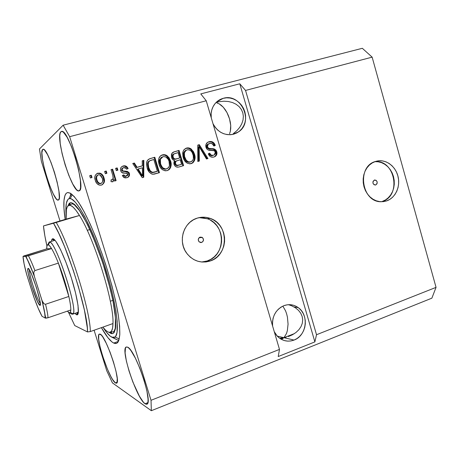 <?xml version="1.0" encoding="UTF-8"?>
<svg xmlns="http://www.w3.org/2000/svg" width="459" height="459" viewBox="0 0 459 459"><rect width="100%" height="100%" fill="white"/><g stroke="black" fill="none" stroke-linecap="round" stroke-linejoin="round"><path stroke-width="0.69" d="M375.743 184.954L374.056 184.725L372.955 183.198L373.087 181.265L374.831 179.974C377.625 181.139 377.929 182.797 375.743 184.954L375.238 185.046C372.473 183.847 372.186 182.183 374.372 180.06L376.059 180.289L377.155 181.816L377.028 183.749L375.743 184.954M382.295 201.438C401.774 195.878 395.038 159.313 374.911 161.666L378.176 161.792L381.572 162.675L384.774 164.288L387.66 166.577L390.133 169.44L392.089 172.779L393.461 176.457L394.195 180.341L394.27 184.288L393.684 188.144L392.451 191.77L390.615 195.029L388.251 197.795L385.44 199.958L382.295 201.438L386.587 200.922L381.297 201.736M375.531 161.453L377.877 160.902C386.822 159.497 396.014 166.892 398.16 177.048C400.403 187.174 395.188 198.041 386.587 200.922L383.19 201.662L379.702 201.621L376.254 200.79L372.983 199.2L370.011 196.917L367.464 194.014L365.433 190.611L364.01 186.842L363.247 182.848L363.172 178.792L363.798 174.833L365.083 171.127L366.988 167.822L369.432 165.039L372.318 162.888L375.531 161.453L378.945 160.782L382.433 160.897L385.853 161.786L389.077 163.421L391.986 165.728L394.476 168.625L396.444 171.993L397.827 175.705L398.573 179.63L398.647 183.611L398.056 187.507L396.811 191.168L394.969 194.455L392.588 197.244L389.76 199.43L386.587 200.922L381.251 201.736C361.543 202.385 356.402 166.353 375.531 161.453M201.673 242.438L200.342 242.501L201.673 242.438L200.652 242.553L198.867 241.56L198.259 239.529L199.183 237.647L200.084 237.131L202.339 237.492C204.031 239.443 203.813 241.09 201.673 242.438L199.246 241.95C197.731 239.982 198.013 238.376 200.084 237.131L202.086 237.326L203.377 238.961L203.205 241.078L201.673 242.438M210.492 220.228L213.9 222.638L216.809 225.696L219.104 229.282L220.699 233.264L221.542 237.492L221.599 241.807L220.865 246.047L219.368 250.052L217.159 253.678L214.324 256.782L210.968 259.243L207.21 260.964L201.702 262.009L207.21 260.964L210.073 261.028C200.531 263.678 192.602 260.896 186.297 252.679C177.708 240.872 183.824 221.858 197.255 218.128L201.329 217.285L205.483 217.302L209.545 218.174L213.372 219.861L216.82 222.299L219.752 225.386L222.07 229.012L223.676 233.034L224.531 237.309L224.583 241.669L223.843 245.949L222.334 250L220.108 253.661L217.25 256.793L213.86 259.283L210.073 261.028L206.022 261.951L201.862 262.02L197.766 261.228L193.876 259.599L190.353 257.189L187.335 254.091L184.948 250.425L183.284 246.334L182.407 241.979L182.355 237.538L183.135 233.172L184.707 229.07L187.008 225.38L189.951 222.254L193.411 219.804L197.255 218.128C201.587 216.797 205.896 216.883 210.17 218.386C229.064 224.193 229.035 255.548 210.073 261.028L207.21 260.964C226.006 255.548 226.04 224.508 207.313 218.765L199.137 217.629M291.838 305.86L288.533 304.684L291.838 305.86L295.487 307.851L291.838 305.86M298.499 310.353L295.487 307.851L298.499 310.353L300.76 313.279L298.499 310.353M302.177 316.503L300.76 313.279L302.177 316.503L302.693 319.906L302.177 316.503M302.286 323.337L302.693 319.906L302.286 323.337L300.978 326.67L302.286 323.337M298.826 329.774L300.978 326.67L298.826 329.774L295.917 332.523L298.826 329.774M288.332 336.562L292.372 334.812L288.332 336.562M281.292 339.304L283.96 337.698L279.548 338.191L283.96 337.698L280.719 338.971L283.96 337.698L286.496 333.509L287.34 330.692L288.063 324.163L287.443 317.232L286.651 313.922L285.578 310.881L282.842 306.119L285.578 310.881L286.651 313.922L287.443 317.232L288.063 324.163L287.34 330.692L286.496 333.509L283.96 337.698L294.058 340.073L297.002 338.547L299.635 336.424L301.85 333.791L303.577 330.744L304.742 327.405L305.304 323.893L305.252 320.353L304.575 316.905L303.307 313.681L301.494 310.806L299.199 308.391L296.508 306.52L293.525 305.275L290.363 304.701L287.139 304.828L283.972 305.642C275.779 309.486 271.992 316.291 272.606 326.056L272.485 321.868L273.071 318.305L274.275 314.926L276.048 311.862L278.32 309.228L280.994 307.128L283.972 305.642C289.044 303.892 293.771 304.535 298.166 307.576C309.286 314.92 306.704 335.701 294.058 340.073L283.96 337.698L286.181 337.21L283.96 337.698L277.23 336.114L283.96 337.698L294.385 333.624L283.96 337.698L281.901 339.109M217.17 102.156L219.425 101.663L217.17 102.156M223.952 101.215L219.425 101.663L223.952 101.215L228.347 101.502L223.952 101.215M232.438 102.523L228.347 101.502L232.438 102.523L236.064 104.233L232.438 102.523M239.076 106.574L236.064 104.233L239.076 106.574L241.348 109.454L239.076 106.574M242.8 112.753L241.348 109.454L242.8 112.753L243.356 116.339L242.8 112.753M243.012 120.08L243.356 116.339L243.012 120.08L241.773 123.81L243.012 120.08M239.701 127.39L241.773 123.81L239.701 127.39L236.878 130.677L239.701 127.39M233.419 133.546L236.878 130.677L233.419 133.546M223.252 98.324C241.164 92.689 254.275 122.105 238.405 131.957L233.746 134.16L230.441 134.722L227.05 134.573L223.705 133.724L220.532 132.198L217.664 130.046L215.208 127.361L212.993 123.695C217.876 132.439 224.795 135.927 233.746 134.16L236.838 132.909L239.609 131.033L241.945 128.595L243.763 125.691L244.997 122.438L245.599 118.95L245.548 115.358L244.848 111.807L243.528 108.422L241.629 105.329L239.225 102.655L236.408 100.492L233.281 98.926L229.959 98.025L226.574 97.819L223.252 98.324L216.751 101.846L223.252 98.324L220.119 99.523L217.302 101.376L214.915 103.803L213.045 106.723L211.765 110.017L211.14 113.551L211.26 117.802C210.647 112.667 211.765 108.129 214.617 104.187C216.877 101.238 219.752 99.282 223.252 98.324M229.563 133.684L230.343 131.303L229.563 133.684M230.734 128.52L230.343 131.303L230.722 125.45L230.734 128.52M230.315 122.192L230.722 125.45L229.529 118.87L230.315 122.192M228.387 115.599L229.529 118.87L226.93 112.489L228.387 115.599M225.208 109.655L226.93 112.489L223.281 107.205L225.208 109.655M221.215 105.226L223.281 107.205L219.086 103.797L221.215 105.226M216.975 102.982L219.086 103.797L216.975 102.982M219.115 101.72L216.034 102.535L219.115 101.72M295.917 332.523L292.372 334.812M145.044 403.759L147.821 402.658L145.044 403.759L143.369 402.164L139.37 396.134L132.875 382.031L129.099 371.245L126.38 361.067L125.1 352.908L125.479 347.985L126.3 347.015L127.522 347.13C135.193 349.115 153.627 403.633 146.788 404.213L145.044 403.759C136.512 398.601 119.879 348.037 126.357 346.993L127.522 347.13L129.099 348.347L130.981 350.647L135.371 358.152L139.984 368.543L144.063 380.132L146.914 390.97L148.068 399.255L147.953 402.015L147.385 403.708L146.398 404.293L145.044 403.759M60.898 131.773L61.506 131.435C68.328 128.021 86.625 189.877 79.16 190.806L77.927 190.714L76.418 189.515L72.803 184.093L68.85 175.43L65.109 164.781L62.085 153.604L60.209 143.443L59.773 135.755L60.14 133.242L60.898 131.773L62.017 131.429L63.468 132.255L67.146 137.31L71.352 146.266L75.391 157.695L78.581 169.681L80.394 180.209L80.577 187.599L80.055 189.762L78.977 190.869C72.293 193.801 54.713 136.558 60.898 131.773L62.126 131.452L60.898 131.773M42.618 149.519L42.997 149.307C47.954 146.582 63.921 199.499 58.362 200.026L57.432 199.889L56.256 198.81L53.342 194.054L50.054 186.538L46.858 177.346L44.202 167.77L42.452 159.147L41.884 152.721L42.618 149.519L43.462 149.341L44.592 150.15L47.535 154.649L50.995 162.394L54.403 172.154L57.191 182.315L58.913 191.202L59.309 197.399L58.993 199.189L58.247 200.067C53.353 202.413 37.999 152.881 42.618 149.519L43.387 149.318L42.618 149.519M115.347 382.892L117.12 382.221L115.347 382.892L112.61 379.547L110.963 376.673L107.417 369.111L102.426 355.409L99.993 346.574L98.691 339.436L98.737 335.053L99.282 334.141L100.16 334.158C105.868 335.5 121.664 383.001 116.448 383.185L115.347 382.892C108.995 379.186 94.479 334.663 99.431 334.066L101.347 335.122L102.799 337.015L106.264 343.303L110.028 352.087L113.471 361.967L116.007 371.297L117.24 378.543L116.993 382.588L116.328 383.219L115.347 382.892M127.241 177.593L125.525 177.914L124.154 177.627L122.312 175.51L123.832 174.856L124.837 176.049L125.973 176.199L127.573 175.476L127.963 174.518L127.114 173.359L122.696 173.02L121.256 172.005L120.533 170.323L120.487 168.723L121.308 167.082L122.542 166.227L124.36 165.791L125.841 166.043L127.023 166.881L128.118 168.556L126.609 169.21L125.433 167.764L124.085 167.535L122.484 168.275L122.042 169.291L122.805 170.903L127.407 171.396L129.163 172.882L129.415 175.567L128.692 176.738L127.241 177.593M113.712 343.074L118.439 341.358L113.712 343.074L111.921 341.903L107.854 337.583L101.393 327.651C106.201 336.12 110.309 341.261 113.712 343.074L116.437 343.412C118.181 342.259 119.3 339.327 119.793 334.611C119.891 328.879 119.265 321.593 117.917 312.745C115.301 298.161 111.153 281.895 105.484 263.954C97.796 240.591 88.61 219.104 80.83 205.89C75.156 196.756 70.56 192.31 67.479 192.596L70.072 193.044L74.065 196.366L78.868 202.752L84.318 212.075L90.171 224.015L96.16 238.083L101.99 253.626L107.36 269.881L112.002 286.026L115.685 301.253L118.256 314.828L119.627 326.165L119.782 334.835L118.772 340.578L117.86 342.316L116.701 343.303L115.312 343.55L113.712 343.074M67.806 192.539L67.025 192.763L67.806 192.539M245.542 90.434L316.521 334.726L436.05 287.363L372.14 57.145L245.542 90.434L372.14 57.145L362.329 48.298L63.135 125.198L362.329 48.298L372.14 57.145L436.05 287.363L316.521 334.726L314.874 341.898L278.223 356.54L279.485 349.402L206.24 100.768L69.653 136.684L151.022 400.3L279.485 349.402L151.022 400.3L151.344 410.702L112.426 382.898L106.746 370.746L94.101 330.233L106.746 370.746L112.426 382.898L151.344 410.702L431.867 298.166L151.344 410.702L151.022 400.3L69.653 136.684L206.24 100.768L200.767 93.9L239.787 83.796L245.542 90.434L316.521 334.726L314.874 341.898L239.787 83.796L245.542 90.434M205.993 147.316L205.965 144.539L207.52 142.393L209.115 141.676L211.048 141.475L213.578 142.6L215.282 145.423L213.894 146.031L212.184 143.759L210.182 143.34L207.887 144.424L207.37 146.57L208.656 148.36L214.089 148.94L216.034 150.277L216.975 153.036L216.011 155.785L214.692 156.743L213.074 157.207L210.486 156.72L209.746 156.169L208.306 153.782L209.7 153.168L211.117 155.108L213.36 155.285L214.703 154.58L215.282 153.719L215.156 151.722L213.791 150.495L208.139 149.973L207.181 149.336L205.993 147.316C206.516 148.997 207.588 149.99 209.224 150.294L214.393 150.736L215.3 152.124L214.319 154.872L213.36 155.285C211.61 155.71 210.394 155.004 209.7 153.168L208.306 153.782C209.361 156.571 211.232 157.655 213.928 157.024L215.105 156.525C216.746 155.406 217.296 153.811 216.757 151.745C215.822 149.468 214.164 148.452 211.777 148.699C209.843 149.095 208.397 148.475 207.439 146.857L208.145 144.16L209.511 143.472C211.593 143.036 213.056 143.891 213.894 146.031L215.282 145.423C214.169 142.301 212.115 141.051 209.115 141.676L208.363 141.986C211.352 141.361 213.406 142.606 214.519 145.721L215.282 145.423L213.883 146.002L214.519 145.721L213.905 144.287L212.861 142.95L211.444 142.055L208.363 141.986L209.115 141.676L207.112 142.715C205.873 143.96 205.5 145.497 205.993 147.316M197.806 161.505L197.777 145.096L199.298 144.665L207.979 158.544L206.475 158.98L199.143 146.628L199.338 161.057L197.806 161.505L199.338 161.057L199.143 146.628L206.475 158.98L207.979 158.544L199.298 144.665L197.777 145.096L197.806 161.505M192.78 162.48L193.864 160.696L194.318 158.607L194.088 155.727L193.25 152.973L191.759 150.541L190.221 149.135L188.419 148.291L185.849 148.36C187.633 147.89 189.269 148.286 190.755 149.542L191.466 149.25C189.98 147.993 188.339 147.597 186.543 148.062L185.516 148.469L187.823 147.861L190.359 148.487L193.308 151.413L194.45 154.04L195.018 156.898L194.582 160.432L192.992 162.704L189.842 163.852L187.031 163.077L184.667 160.742L182.992 156.743L182.699 153.025L183.261 150.965L184.34 149.336L186.543 148.062L183.979 149.743L183.021 151.585L183.187 157.471C184.415 161.918 187.077 163.978 191.179 163.645L192.78 162.87C195.138 160.461 195.695 157.517 194.45 154.04L191.466 149.25L190.755 149.542L193.732 154.316L194.45 154.04L193.732 154.316C194.972 157.787 194.421 160.719 192.069 163.123L191.145 163.656M167.833 170.306L169.491 168.665L170.26 166.927L170.478 164.035L169.675 160.466L168.338 157.907L166.313 155.922L164.471 155.079L161.843 155.153C163.674 154.672 165.343 155.067 166.858 156.335L167.512 156.06C165.992 154.786 164.316 154.39 162.48 154.872L161.396 155.303L163.788 154.66L166.961 155.647L168.992 157.638L170.559 160.891L171.138 163.783L170.691 167.363L169.061 169.664L167.202 170.622L165.148 170.805L162.452 169.721L160.547 167.707L159.038 164.402L158.498 161.413L158.871 158.447L160.225 156.163L162.48 154.872C160.684 155.412 159.485 156.605 158.871 158.447L159.038 164.402C160.289 168.901 163.008 170.972 167.202 170.622L169.761 168.958C171.35 166.508 171.62 163.823 170.559 160.891L167.512 156.06L166.858 156.335L169.905 161.155L170.559 160.891L169.905 161.155C170.955 164.075 170.691 166.755 169.107 169.199L167.254 170.605M142.33 165.825L142.227 160.822L143.839 160.363L143.765 177.226L142.256 177.662L132.754 163.502L134.378 163.043L137.098 167.317L142.33 165.825L137.098 167.317L134.378 163.043L132.754 163.502L142.256 177.662L143.765 177.226L143.839 160.363L142.227 160.822L142.33 165.825L141.739 166.078L142.33 165.825M90.383 177.96L89.683 175.694L91.307 175.235L92.007 177.501L90.383 177.96L92.007 177.501L91.307 175.235L89.683 175.694L90.383 177.96M98.966 173.267L96.832 173.588L97.824 173.169C94.915 174.672 94.089 177.111 95.346 180.479L94.829 177.226L95.369 175.126L97.314 173.341L99.942 173.129L101.841 174.15L103.16 175.872L104.256 178.935L104.296 182.143L102.455 184.65L100.969 185.184L99.396 185.12L96.763 183.365L95.346 180.479C95.92 182.82 97.291 184.369 99.477 185.143L101.479 185.063C104.342 183.583 105.18 181.185 103.981 177.885C103.504 175.912 102.414 174.42 100.71 173.41L97.824 173.169L97.354 173.404L100.234 173.645C101.932 174.655 103.017 176.141 103.493 178.103L103.981 177.885L103.493 178.103C104.572 180.966 103.992 183.256 101.749 184.977M105.323 173.714L104.629 171.465L106.236 171.012L106.924 173.261L105.323 173.714L106.924 173.261L106.236 171.012L104.629 171.465L105.323 173.714M112.845 175.579L111.032 169.652L112.627 169.199L116.116 180.617L114.526 181.076L113.97 179.251L113.052 181.672L111.015 181.644L111.112 179.842L112.507 179.63L113.172 178.803L112.845 175.579L113.275 177.989L112.254 179.733L111.112 179.842L111.015 181.644L112.707 181.821L113.97 179.251L114.526 181.076L116.116 180.617L112.627 169.199L111.032 169.652L112.845 175.579M116.293 170.599L115.611 168.355L117.2 167.908L117.883 170.146L116.293 170.599L117.883 170.146L117.2 167.908L115.611 168.355L116.293 170.599M147.173 167.919L146.53 163.92L146.8 161.861L147.54 160.266L149.8 158.705L154.815 157.259L159.451 172.664L154.104 174.162L151.786 174.059L149.152 172.005L147.173 167.919C147.93 171.276 149.829 173.393 152.864 174.265L159.451 172.664L154.815 157.259L149.846 158.762L154.815 157.259L154.195 157.535L158.808 172.848L154.195 157.535L150.454 158.493C147.666 159.342 146.358 161.316 146.536 164.408L147.173 167.919M171.563 157.397L171.396 154.563L172.223 152.916L173.743 151.946L179.05 150.397L183.6 165.636L178.367 167.116L176.026 166.812L174.781 165.733L173.904 163.765L173.99 161.826L174.678 160.575L172.676 159.485L171.563 157.397C172.016 159.124 173.054 160.185 174.678 160.575L174.024 164.247C175.005 166.72 176.709 167.621 179.136 166.933L183.6 165.636L179.05 150.397L173.932 151.946L179.05 150.397L178.373 150.69L182.894 165.842L178.373 150.69L173.932 151.946L171.798 153.501L171.563 157.397M59.997 220.963L41.39 161.344L39.463 148.991L63.135 125.198L69.653 136.684L63.135 125.198L39.463 148.991L41.39 161.344L59.997 220.963M431.867 298.166L436.05 287.363L431.867 298.166M65.167 219.413L63.956 208.151L63.967 200.606L64.983 195.368L65.872 193.715L67.025 192.763C63.531 195.109 62.912 203.991 65.167 219.413M89.712 175.791L91.307 175.235L90.853 175.464L91.525 177.639L90.853 175.464L89.712 175.791M103.981 181.076L103.132 177.076M102.673 176.101L101.353 174.38L99.465 173.364M102.242 184.679L103.413 183.342L103.941 181.644M100.71 183.566L99.087 183.583M97.847 182.768L96.459 180.123L96.12 177.203M96.206 176.801L96.895 175.596M97.165 175.367L97.647 175.108M97.692 175.091C96.017 176.302 95.604 177.977 96.459 180.123L96.929 179.905L96.459 180.123C96.832 181.81 97.778 182.986 99.293 183.646L100.538 183.623L101.014 183.416L99.769 183.439C98.249 182.774 97.302 181.598 96.929 179.905C96.046 177.679 96.499 175.986 98.289 174.822L99.924 174.936L102.374 178.35C103.258 180.565 102.805 182.252 101.014 183.416L101.037 183.411M104.658 171.557L106.236 171.012L105.742 171.253L106.402 173.41L105.742 171.253L104.658 171.557M111.061 169.744L112.627 169.199L112.116 169.446L115.576 180.771L112.116 169.446L111.061 169.744M113.31 180.485L112.822 181.632M111.468 180.014L111.996 179.848M113.006 181.38L113.253 180.743M115.639 168.447L117.2 167.908L116.678 168.155L117.332 170.306L116.678 168.155L115.639 168.447M122.892 167.948L121.595 170.22L122.128 169.973C121.928 168.74 122.433 167.96 123.637 167.627L126.116 168.361L126.609 169.21L128.118 168.556L127.459 167.415C126.357 165.963 124.957 165.481 123.253 165.974L122.714 166.227C124.412 165.739 125.812 166.215 126.908 167.661L127.206 168.114M122.805 170.903L122.128 169.973L121.595 170.22L122.266 171.144L124.487 171.109L122.805 170.903M123.293 175.091L123.947 176.038L126.351 176.118L124.487 175.814L123.832 174.856L122.312 175.51L123.557 177.272L126.896 177.719C129.002 177.076 129.834 175.665 129.404 173.485L128.83 172.366L124.487 171.109L123.941 171.345L128.273 172.601L128.847 173.714L129.404 173.485L128.847 173.714C129.289 175.504 128.715 176.818 127.132 177.65M127.459 167.415L126.908 167.661L124.567 166.083L122.192 166.405L123.253 165.974C120.964 166.72 120.092 168.298 120.631 170.702L121.658 172.452L127.642 173.691L127.9 174.162L125.8 176.342L126.454 176.095M126.133 176.233L125.043 176.451M124.303 176.279L123.465 175.436M127.206 177.61L128.136 176.962M128.279 176.807L128.566 176.422M128.727 176.13L128.996 174.409L128.256 172.578L126.856 171.637L125.227 171.396M124.653 171.368L123.941 171.345M123.528 171.333L123.087 171.305M122.886 171.287L121.692 170.49M121.595 170.22L121.784 168.734M122.243 168.264L122.662 168.034M142.233 160.92L143.839 160.363L143.248 160.633L143.174 177.398L143.248 160.633L142.233 160.92M132.812 163.588L134.378 163.043L133.81 163.306L136.524 167.564L141.739 166.078L136.524 167.564L133.81 163.306L132.812 163.588M140.529 173.743L141.934 176.055L142.519 175.831L138.165 168.987L142.365 167.782L142.519 175.831L141.934 176.055L141.051 174.575M140.121 173.123L137.585 169.228L140.121 173.123L140.706 172.888L140.121 173.123M138.165 168.987L137.585 169.228L138.165 168.987L142.519 175.831L142.365 167.782L138.165 168.987M156.754 171.54L154.167 172.291L156.754 171.54M152.566 172.607L154.172 172.291M151.809 172.55L149.955 171.368M149.45 170.737L148.114 167.73C148.613 170.128 149.909 171.741 151.998 172.59L152.612 172.354L151.998 172.59M147.982 167.265L147.551 164.305M149.921 160.73C148.469 161.212 147.683 162.234 147.569 163.806L148.171 163.547C148.377 161.717 149.387 160.616 151.189 160.248L153.822 159.497L157.38 171.305L152.612 172.354C150.518 171.505 149.221 169.887 148.722 167.495L148.171 163.547L147.569 163.806L147.809 162.601M147.987 162.211L148.722 161.361M148.722 167.495L148.119 167.742L148.722 167.495L150.053 170.496L151.849 172.119L153.719 172.309L157.38 171.305L153.822 159.497L149.795 160.793L148.418 162.337L148.165 164.546L148.722 167.495M147.569 163.806L148.119 167.742M166.261 168.992L163.622 168.987L161.62 167.546C162.83 168.952 164.293 169.463 166.003 169.078L166.611 168.849M161.344 167.185L160.082 164.701M159.95 164.276L161.62 167.546L162.262 167.305L161.62 167.546M159.795 163.737L159.474 160.828M159.623 159.916L161.011 157.655M161.419 157.357L161.895 157.116M169.044 161.304C169.882 163.49 169.767 165.538 168.7 167.443L166.634 168.837C164.936 169.222 163.473 168.711 162.262 167.305L160.581 164.012L159.944 164.265L160.581 164.012L160.369 159.279L163.031 156.668C166.147 156.439 168.149 157.988 169.044 161.304L168.229 159.319L165.722 156.886L163.284 156.605L161.252 157.758L160.26 159.646L160.128 161.838L160.879 164.89L162.687 167.77L165.458 168.981L167.162 168.654L168.476 167.719L169.463 165.762L169.044 161.304M162.199 157.007L159.738 159.548L159.944 164.265M178.999 158.229L176.245 159.021L178.999 158.229M175.677 159.158L174.787 159.279M174.569 159.273L173.37 158.791M172.945 158.349L172.504 157.523M173.995 153.874L172.538 154.901L172.4 157.225L173.066 156.955L173.204 154.62L173.709 154.058L178.086 152.606L179.681 157.959L176.922 158.751C175.086 159.416 173.8 158.814 173.066 156.955L172.4 157.225L172.234 156.439L172.9 154.465M173.364 154.138L173.714 153.983M180.886 164.54L178.436 165.251L180.886 164.54M177.644 165.458L177.358 165.515M175.728 165.269L174.879 164.098M174.684 162.423L175.464 161.333L175.045 161.711L174.781 163.817L175.453 163.559L175.717 161.453L176.136 161.069L180.215 159.738L181.575 164.293L179.125 164.999C177.409 165.756 176.187 165.274 175.453 163.559L174.781 163.817L174.632 163.008M179.125 164.999L181.575 164.293L180.215 159.738L175.464 161.333L176.136 161.069L175.309 162.865L175.981 164.615L176.922 165.274L179.125 164.999M174.781 163.817C175.51 165.527 176.732 166.003 178.448 165.251M176.417 160.908L175.464 161.333M176.922 158.751L179.681 157.959L178.086 152.606L174.03 153.857L172.923 155.366L173.169 157.253L174.047 158.527L175.16 159.003L176.922 158.751M172.4 157.225C173.135 159.084 174.414 159.68 176.245 159.021M191.719 163.352L192.287 162.951M190.181 162.05L187.599 162.038L185.643 160.61C186.824 161.998 188.253 162.509 189.928 162.136L190.462 161.941M185.373 160.248L184.139 157.793M184.002 157.368L183.52 154.591L184.065 152.067M186.285 150.162L185.034 150.827M185.442 150.535L185.906 150.3M185.258 151.011L184.564 151.298C183.376 153.134 183.187 155.153 184.002 157.362L184.696 157.093C183.881 154.878 184.07 152.847 185.258 151.011L187.088 149.835C190.129 149.623 192.086 151.16 192.964 154.436C193.979 157.064 193.641 159.325 191.942 161.218L190.64 161.878C188.959 162.251 187.53 161.74 186.343 160.352L185.643 160.61L186.343 160.352L184.696 157.093L184.002 157.362L185.643 160.61M197.777 145.193L199.298 144.665L198.569 144.969L207.204 158.768L198.569 144.969L197.777 145.193M198.414 146.926L199.143 146.628L198.414 146.926L198.5 149.479L199.229 149.186L198.5 149.479L198.604 161.27L198.414 146.926M208.673 143.805L207.399 144.465L206.693 147.15L207.439 146.857L206.693 147.15C207.646 148.768 209.086 149.382 211.02 148.991L211.777 148.699L211.02 148.991C213.401 148.745 215.053 149.754 215.988 152.027L216.757 151.745L215.988 152.027C216.528 154.086 215.977 155.681 214.336 156.794L214.778 156.496M211.002 155.641L209.499 154.54L208.965 153.49C209.66 155.297 210.87 155.985 212.597 155.555L213.125 155.366M208.042 142.089L208.363 141.986L208.042 142.089M212.838 155.481L211.467 155.704M215.242 156.054L215.994 154.752M216.132 154.258L215.69 151.258M215.432 150.804L213.32 149.227L209.763 148.963M208.156 148.756L206.802 147.471M206.693 147.155L206.711 145.446L207.325 144.528M208.128 144.006L208.501 143.856M96.929 179.905L97.847 181.965L99.563 183.376L101.359 183.29L102.523 181.959L102.707 179.79L102.127 177.639L100.991 175.694L99.752 174.868L98.289 174.822L97.13 175.642L96.539 177.719L96.929 179.905M186.343 160.352L188.305 161.78L190.353 161.941L192.419 160.776L193.377 158.848L193.25 155.526L192.166 152.474L190.869 150.822L189.074 149.823L187.576 149.732L186.142 150.242L184.375 152.778L184.547 156.559L186.343 160.352M278.223 356.54L279.485 349.402L206.24 100.768L200.767 93.9L239.787 83.796L314.874 341.898L278.223 356.54M294.058 340.073L290.914 340.951L287.684 341.129L284.494 340.607L281.476 339.402L278.739 337.549L276.393 335.133L274.275 331.714L277.362 336.252C282.228 340.985 287.793 342.259 294.058 340.073M210.17 218.386L207.313 218.765L202.666 217.692M77.875 312.068L78.403 312.166L77.875 312.068M76.504 314.742L77.686 312.441L76.504 314.742L74.88 313.405L76.63 314.788C80.325 316.297 78.036 299.084 71.271 277.638C64.558 256.197 55.694 237.992 52.693 238.76L54.082 239.346L55.906 241.417L60.611 249.771L66.079 262.668L71.386 278.005L75.603 293.117L78.024 305.419L78.305 312.946L77.646 314.581L76.504 314.742M54.449 239.678L52.693 238.76L54.449 239.678M89.861 229.54L87.25 230.343L89.855 229.529M68.896 205.334L70.135 202.786C71.862 202.253 74.702 203.853 79.223 209.987C82.586 215.07 86.533 222.483 91.071 232.22C95.851 243.413 100.475 255.904 104.939 269.68C108.972 283.387 112.007 295.653 114.05 306.474C115.427 315.798 115.955 322.792 115.634 327.456C114.607 332.603 112.954 334.559 110.682 333.32L110.171 332.482M110.487 332.115C112.042 331.272 112.868 328.414 112.971 323.549C114.216 303.026 94.181 238.118 79.464 215.483C74.892 208.162 71.409 204.766 69.005 205.299M118.761 340.612L111.893 337.222C109.431 336.022 106.494 332.741 103.086 327.387L106.534 332.299L110.258 336.195L118.761 340.612M70.921 193.543L70.066 196.578L70.921 193.543M68.89 198.776L71.478 193.933L68.89 198.776L70.198 198.615L71.73 199.143L75.419 202.299L79.843 208.243L84.84 216.849L92.942 234.056L98.369 247.682L103.516 262.301L108.117 277.19L111.956 291.62L115.903 310.892L117.188 321.329L117.051 332.379L115.662 336.372L114.612 337.331L113.35 337.612L111.893 337.222L115.083 337.009C120.436 333.2 116.075 300.892 104.187 264.35C92.351 227.784 76.814 198.804 70.164 198.615L68.89 198.776C66.44 200.044 65.482 204.932 66.01 213.441L65.872 209.011L66.371 203.159L67.817 199.608L68.89 198.776M109.965 332.316L110.682 333.32L109.144 332.379L112.048 333.653L110.917 332.052M102.879 327.124L105.736 330.36L108.135 332.058L110.114 332.27L111.617 330.933L112.587 328.019L112.971 323.549L90.331 331.564L87.514 331.937L90.331 331.564C90.434 311.242 70.009 245.645 56.227 222.449L53.514 223.24C67.037 244.951 88.335 313.267 87.514 331.937L74.737 325.569L68.529 312.344L74.737 325.569L87.514 331.937L87.302 327.789L84.445 310.238L78.529 287.099L73.314 270.397L64.57 246.621L58.775 233.35L53.514 223.24L43.467 225.931L79.464 215.483L56.227 222.449C70.009 245.645 90.434 311.242 90.331 331.564L112.971 323.549C114.216 303.026 94.181 238.118 79.464 215.483L76.154 210.578L73.222 207.25L70.743 205.517L68.758 205.374C66.463 206.452 65.597 211.031 66.153 219.115L79.464 215.483L43.467 225.931L44.85 235.794L46.921 245.938C45.131 238.037 43.984 231.37 43.467 225.931L66.153 219.115L66.377 209.602L67.301 206.768L68.758 205.374M51.431 241.348L51.792 239.65L52.693 238.76L52.068 239.156L51.431 241.348M112.048 333.653L113.224 333.354L114.199 332.419L115.484 328.598L115.8 322.229L115.094 313.474L113.35 302.647L110.625 290.18L102.707 262.686L92.793 236.19L87.68 224.916L82.786 215.644L78.328 208.73L74.478 204.381L71.38 202.666L70.135 202.786L69.114 203.532L67.961 205.884L70.135 202.786L69.831 204.628M39.818 305.258L40.346 304.254L39.818 305.258L37.466 301.552L31.665 286.129L28.269 273.512L27.735 269.68L28.148 268.406C30.776 267.798 43.467 307.909 39.818 305.258L39.681 305.172C36.795 303.611 26.358 271.493 27.827 268.687L28.148 268.406L28.705 268.819L29.468 269.944L31.51 274.138L36.439 287.632L39.899 300.639L40.346 304.306L39.818 305.258M69.246 312.826L67.433 311.127L68.443 312.269L69.894 312.883L70.692 311.454L70.818 309.974L70.336 312.493L69.246 312.826L71.874 314.128L69.246 312.826M71.874 314.128L73.061 313.79C78.139 309.877 56.302 242.627 49.784 242.123L49.251 242.031L47.845 244.676L48.344 244.773C49.159 245.135 50.232 246.403 51.557 248.571L25.693 256.415L23.042 256.386L23.885 255.95L46.766 248.841L51.557 248.571L49.4 245.594L47.845 244.676L46.956 245.8L46.766 248.841C46.657 246.185 47.019 244.796 47.845 244.676L49.136 242.054L55 240.264L49.251 242.031C55.241 238.772 79.763 314.696 72.568 314.197L71.874 314.128L72.975 313.749M41.884 316.131L42.01 316.262C39.646 312.028 36.858 305.447 33.645 296.508L26.765 274.809C24.384 266.094 23.145 259.949 23.042 256.386L46.766 248.841L51.557 248.571C53.565 251.899 55.837 256.747 58.379 263.11L68.839 296.474L64.323 279.95L58.379 263.11C62.808 274.442 66.291 285.561 68.839 296.474C70.21 302.573 70.87 307.071 70.818 309.974C70.87 307.071 70.21 302.573 68.839 296.474L45.55 304.265L44.081 303.869L43.066 302.705L41.792 299.876L34.373 276.41L33.777 273.346L33.937 271.78L34.907 270.581L58.379 263.11L68.839 296.474L45.55 304.265C47.053 310.393 47.879 314.885 48.017 317.754L70.818 309.974L48.017 317.754C47.879 314.885 47.053 310.393 45.55 304.265L44.081 303.869L42.136 300.852L34.373 276.41L29.565 264.166L25.693 256.415L23.042 256.386L24.046 263.655L26.765 274.809L34.041 297.604M34.035 297.593L38.149 308.161L42.01 316.262L45.2 318.058L48.017 317.754L45.762 318.179L42.136 300.852M41.998 316.257L45.2 318.058L44.5 311.38L41.792 299.876C44.259 309.131 45.395 315.19 45.2 318.058L45.246 318.081M58.379 263.11C55.837 256.747 53.565 251.899 51.557 248.571L28.418 255.761C30.265 259.18 32.428 264.12 34.907 270.581L58.379 263.11M28.418 255.761L25.693 256.415C27.97 260.11 30.862 266.771 34.373 276.41L33.777 273.346L33.937 271.78L34.907 270.581C32.428 264.12 30.265 259.18 28.418 255.761M40.3 303.33C37.38 300.605 28.642 273.759 29.405 269.835C28.642 273.759 37.38 300.605 40.3 303.33M374.831 179.974L374.464 180.031M376.122 161.275L377.877 160.902M199.12 237.705L202.339 237.492M294.099 306.991L298.166 307.576M232.019 134.544L238.405 131.957M100.71 173.41L100.234 173.645M99.769 183.439L99.293 183.646M122.53 170.691L121.991 170.932M128.83 172.366L128.273 172.601M124.487 175.814L123.947 176.038M148.154 164.006L147.551 164.265M169.761 168.958L169.107 169.199M160.369 159.279L159.738 159.548M175.717 161.453L175.045 161.711M173.204 154.62L172.538 154.901M192.78 162.87L192.069 163.123M208.145 144.16L207.399 144.465M215.105 156.525L214.336 156.794M77.858 312.384L76.63 314.788M110.194 332.247L113.241 331.759C113.648 332.081 114.314 330.928 115.249 328.311L115.438 317.634L113.069 301.483C110.269 288.47 106.494 274.631 101.755 259.966C96.66 245.599 91.461 232.948 86.16 222.013L79.453 210.543L74.375 204.777C72.964 203.968 72.092 203.693 71.759 203.957L68.953 205.316M119.237 338.977L115.083 337.009M72.333 194.639L70.164 198.615M54.512 240.396L52.068 239.156M54.988 240.252L49.136 242.054M112.903 300.347L110.315 301.236M78.397 312.195L72.602 314.185M73.061 313.79L70.336 312.493M49.784 242.123L48.344 244.773M26.031 256.38L34.104 275.463M29.049 269.278L27.827 268.687M40.34 303.938L39.681 305.172"/></g></svg>

